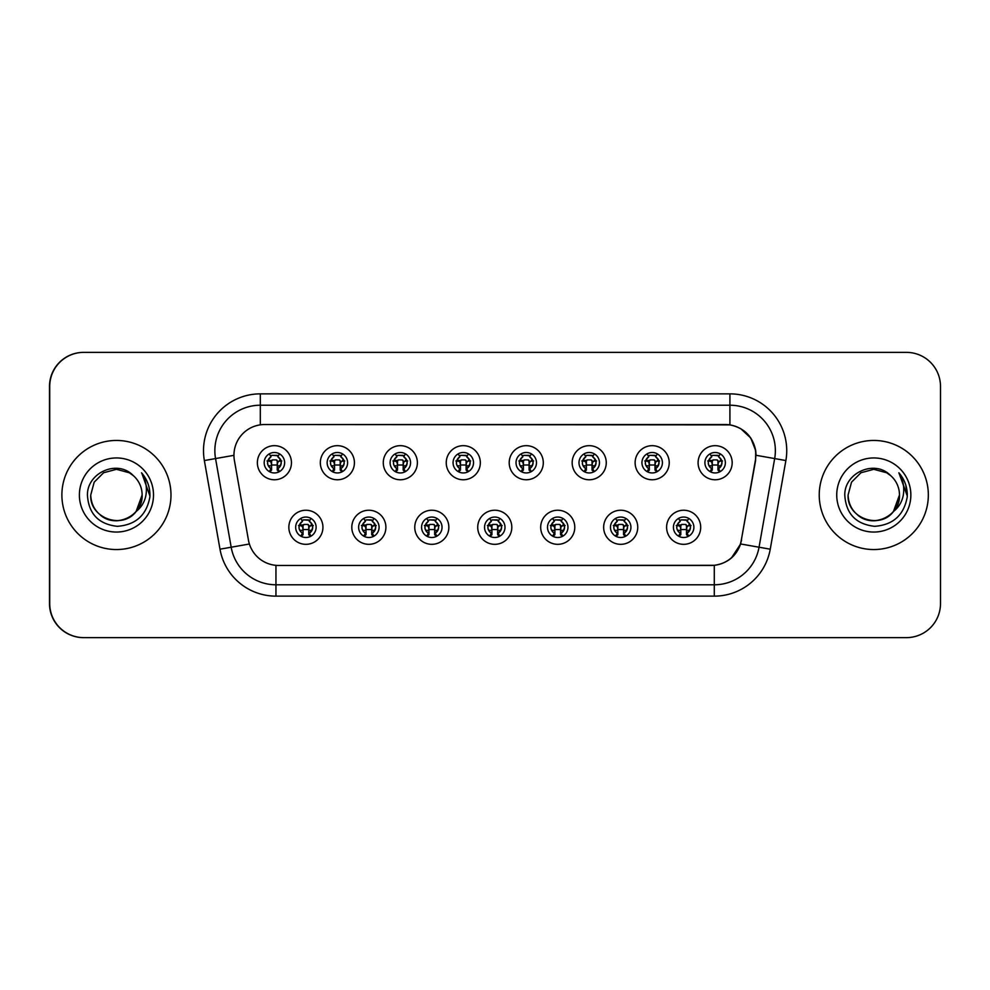 <?xml version="1.0" encoding="UTF-8"?>
<svg xmlns="http://www.w3.org/2000/svg" width="990" height="990" viewBox="0 0 990 990"><rect width="100%" height="100%" fill="white"/><g stroke="black" fill="none" stroke-linecap="round" stroke-linejoin="round"><path stroke-width="1.49" d="M385.902 527.274A17.053 17.053 0 0 1 368.849 544.327A17.053 17.053 0 0 1 351.809 527.274A17.053 17.053 0 0 1 368.849 510.234A17.053 17.053 0 0 1 385.902 527.274M358.628 527.274A10.234 10.234 0 0 0 368.849 537.508A10.234 10.234 0 0 0 379.083 527.274A10.234 10.234 0 0 0 368.849 517.052A10.234 10.234 0 0 0 358.628 527.274M448.854 527.274A17.053 17.053 0 0 1 431.813 544.327A17.053 17.053 0 0 1 414.761 527.274A17.053 17.053 0 0 1 431.813 510.234A17.053 17.053 0 0 1 448.854 527.274M421.579 527.274A10.234 10.234 0 0 0 431.813 537.508A10.234 10.234 0 0 0 442.035 527.274A10.234 10.234 0 0 0 431.813 517.052A10.234 10.234 0 0 0 421.579 527.274M511.818 527.274A17.053 17.053 0 0 1 494.777 544.327A17.053 17.053 0 0 1 477.725 527.274A17.053 17.053 0 0 1 494.777 510.234A17.053 17.053 0 0 1 511.818 527.274M484.543 527.274A10.234 10.234 0 0 0 494.777 537.508A10.234 10.234 0 0 0 504.999 527.274A10.234 10.234 0 0 0 494.777 517.052A10.234 10.234 0 0 0 484.543 527.274M574.782 527.274A17.053 17.053 0 0 1 557.729 544.327A17.053 17.053 0 0 1 540.689 527.274A17.053 17.053 0 0 1 557.729 510.234A17.053 17.053 0 0 1 574.782 527.274M547.507 527.274A10.234 10.234 0 0 0 557.729 537.508A10.234 10.234 0 0 0 567.963 527.274A10.234 10.234 0 0 0 557.729 517.052A10.234 10.234 0 0 0 547.507 527.274M637.746 527.274A17.053 17.053 0 0 1 620.693 544.327A17.053 17.053 0 0 1 603.653 527.274A17.053 17.053 0 0 1 620.693 510.234A17.053 17.053 0 0 1 637.746 527.274M610.471 527.274A10.234 10.234 0 0 0 620.693 537.508A10.234 10.234 0 0 0 630.927 527.274A10.234 10.234 0 0 0 620.693 517.052A10.234 10.234 0 0 0 610.471 527.274M700.697 527.274A17.053 17.053 0 0 1 683.657 544.327A17.053 17.053 0 0 1 666.604 527.274A17.053 17.053 0 0 1 683.657 510.234A17.053 17.053 0 0 1 700.697 527.274M673.423 527.274A10.234 10.234 0 0 0 683.657 537.508A10.234 10.234 0 0 0 693.879 527.274A10.234 10.234 0 0 0 683.657 517.052A10.234 10.234 0 0 0 673.423 527.274M322.938 527.274A17.053 17.053 0 0 1 305.885 544.327A17.053 17.053 0 0 1 288.845 527.274A17.053 17.053 0 0 1 305.885 510.234A17.053 17.053 0 0 1 322.938 527.274M295.663 527.274A10.234 10.234 0 0 0 305.885 537.508A10.234 10.234 0 0 0 316.119 527.274A10.234 10.234 0 0 0 305.885 517.052A10.234 10.234 0 0 0 295.663 527.274M354.42 462.726A17.053 17.053 0 0 1 337.367 479.766A17.053 17.053 0 0 1 320.327 462.726A17.053 17.053 0 0 1 337.367 445.673A17.053 17.053 0 0 1 354.42 462.726M327.146 462.726A10.234 10.234 0 0 0 337.367 472.948A10.234 10.234 0 0 0 347.601 462.726A10.234 10.234 0 0 0 337.367 452.492A10.234 10.234 0 0 0 327.146 462.726M417.384 462.726A17.053 17.053 0 0 1 400.331 479.766A17.053 17.053 0 0 1 383.279 462.726A17.053 17.053 0 0 1 400.331 445.673A17.053 17.053 0 0 1 417.384 462.726M390.097 462.726A10.234 10.234 0 0 0 400.331 472.948A10.234 10.234 0 0 0 410.565 462.726A10.234 10.234 0 0 0 400.331 452.492A10.234 10.234 0 0 0 390.097 462.726M480.336 462.726A17.053 17.053 0 0 1 463.295 479.766A17.053 17.053 0 0 1 446.243 462.726A17.053 17.053 0 0 1 463.295 445.673A17.053 17.053 0 0 1 480.336 462.726M453.061 462.726A10.234 10.234 0 0 0 463.295 472.948A10.234 10.234 0 0 0 473.517 462.726A10.234 10.234 0 0 0 463.295 452.492A10.234 10.234 0 0 0 453.061 462.726M543.3 462.726A17.053 17.053 0 0 1 526.259 479.766A17.053 17.053 0 0 1 509.207 462.726A17.053 17.053 0 0 1 526.259 445.673A17.053 17.053 0 0 1 543.3 462.726M516.025 462.726A10.234 10.234 0 0 0 526.259 472.948A10.234 10.234 0 0 0 536.481 462.726A10.234 10.234 0 0 0 526.259 452.492A10.234 10.234 0 0 0 516.025 462.726M606.264 462.726A17.053 17.053 0 0 1 589.211 479.766A17.053 17.053 0 0 1 572.171 462.726A17.053 17.053 0 0 1 589.211 445.673A17.053 17.053 0 0 1 606.264 462.726M578.989 462.726A10.234 10.234 0 0 0 589.211 472.948A10.234 10.234 0 0 0 599.445 462.726A10.234 10.234 0 0 0 589.211 452.492A10.234 10.234 0 0 0 578.989 462.726M669.228 462.726A17.053 17.053 0 0 1 652.175 479.766A17.053 17.053 0 0 1 635.122 462.726A17.053 17.053 0 0 1 652.175 445.673A17.053 17.053 0 0 1 669.228 462.726M641.941 462.726A10.234 10.234 0 0 0 652.175 472.948A10.234 10.234 0 0 0 662.409 462.726A10.234 10.234 0 0 0 652.175 452.492A10.234 10.234 0 0 0 641.941 462.726M732.179 462.726A17.053 17.053 0 0 1 715.139 479.766A17.053 17.053 0 0 1 698.086 462.726A17.053 17.053 0 0 1 715.139 445.673A17.053 17.053 0 0 1 732.179 462.726M704.905 462.726A10.234 10.234 0 0 0 715.139 472.948A10.234 10.234 0 0 0 725.361 462.726A10.234 10.234 0 0 0 715.139 452.492A10.234 10.234 0 0 0 704.905 462.726M291.456 462.726A17.053 17.053 0 0 1 274.403 479.766A17.053 17.053 0 0 1 257.363 462.726A17.053 17.053 0 0 1 274.403 445.673A17.053 17.053 0 0 1 291.456 462.726M264.181 462.726A10.234 10.234 0 0 0 274.403 472.948A10.234 10.234 0 0 0 284.637 462.726A10.234 10.234 0 0 0 274.403 452.492A10.234 10.234 0 0 0 264.181 462.726M233.949 455.227A30.69 30.69 0 0 0 234.42 460.548L248.44 540.107A30.69 30.69 0 0 0 278.66 565.463L711.105 565.463A30.69 30.69 0 0 0 741.324 540.107L755.358 460.548A30.69 30.69 0 0 0 725.138 424.537L264.639 424.537A30.69 30.69 0 0 0 233.949 455.227M231.338 352.366L83.593 352.366A34.093 34.093 0 0 0 49.5 386.471L49.5 603.529A34.093 34.093 0 0 0 83.593 637.634L231.338 637.634M61.887 495A54.549 54.549 0 0 0 116.436 549.549A54.549 54.549 0 0 0 170.985 495A54.549 54.549 0 0 0 116.436 440.451A54.549 54.549 0 0 0 61.887 495A54.549 54.549 0 0 0 116.436 549.549A54.549 54.549 0 0 0 170.985 495A54.549 54.549 0 0 0 116.436 440.451A54.549 54.549 0 0 0 61.887 495M819.237 495A54.549 54.549 0 0 0 873.786 549.549A54.549 54.549 0 0 0 928.335 495A54.549 54.549 0 0 0 873.786 440.451A54.549 54.549 0 0 0 819.237 495A54.549 54.549 0 0 0 873.786 549.549A54.549 54.549 0 0 0 928.335 495A54.549 54.549 0 0 0 873.786 440.451A54.549 54.549 0 0 0 819.237 495M264.862 424.537L729.915 424.871C744.146 427.841 752.746 436.442 755.716 450.673L755.58 460.548L740.619 543.968C736.127 556.331 727.353 563.446 714.285 565.315L278.895 565.463M204.361 460.548A56.826 56.826 0 0 1 260.321 393.859L729.915 393.859A56.826 56.826 0 0 1 785.874 460.548L770.245 549.19A56.826 56.826 0 0 1 714.285 596.141L275.95 596.141A56.826 56.826 0 0 1 219.99 549.19L204.361 460.548L215.548 458.568A45.453 45.453 0 0 1 260.321 405.219L729.915 405.219A45.453 45.453 0 0 1 774.675 458.568L759.045 547.222A45.453 45.453 0 0 1 714.285 584.781L275.95 584.781A45.453 45.453 0 0 1 231.177 547.222L215.548 458.568A45.453 45.453 0 0 1 214.855 450.673M740.718 428.658L750.742 437.976L755.716 450.673L756.051 455.289L785.874 460.548M714.285 596.141L714.285 565.315L711.34 565.463M770.245 549.19L740.619 543.968L731.449 557.952M741.56 540.107L741.374 541.072M940.5 386.471A34.093 34.093 0 0 0 906.407 352.366L83.816 352.366A34.093 34.093 0 0 0 49.723 386.471L49.723 603.529A34.093 34.093 0 0 0 83.816 637.634L906.407 637.634A34.093 34.093 0 0 0 940.5 603.529L940.5 386.471M271 468.629A6.819 6.819 0 0 1 271 456.823L269.503 454.237L271 456.823C266.384 461.154 266.384 465.09 271 468.629L269.503 471.215L271 468.629M281.791 460.981L277.745 461.402L277.25 465.968L280.517 465.659M277.819 456.823A6.819 6.819 0 0 1 277.819 468.629A6.819 6.819 0 0 0 277.819 456.823C282.286 460.758 282.286 464.694 277.819 468.629L279.316 471.215L277.819 468.629C282.348 463.815 282.348 459.88 277.819 456.823L279.316 454.237M279.007 471.859L277.25 470.114L277.25 461.018A1.139 1.139 0 0 0 276.111 459.88L272.708 459.88A1.139 1.139 0 0 0 271.569 461.018L271.569 470.114L270.146 470.114M278.673 470.114L277.25 470.114M269.812 471.859L271.569 470.114M276.111 455.338A5.68 5.68 0 0 1 278.4 455.821L272.708 455.338L276.111 455.338M270.418 455.821A5.68 5.68 0 0 1 272.708 455.338L270.418 455.821M277.25 465.968L277.25 461.018L276.111 459.88L272.708 459.88L271.569 461.018L271.569 465.968L271.074 461.402L266.978 460.969M268.302 465.659L271.569 465.968M268.043 460.449L271.718 460.449M271.569 465.003L277.25 465.003M277.745 461.402L281.408 461.006M267.411 461.006L271.074 461.402M302.482 533.177A6.819 6.819 0 0 1 302.482 521.371L300.985 518.785L302.482 521.371C297.866 525.702 297.866 529.638 302.482 533.177L300.985 535.763L302.482 533.177M313.273 525.529L309.214 525.95L308.731 530.516L311.999 530.207M309.301 521.371C313.768 525.306 313.768 529.242 309.301 533.177L310.786 535.763L309.301 533.177C313.83 528.363 313.83 524.428 309.301 521.371L310.786 518.785L309.301 521.371A6.819 6.819 0 0 1 309.301 533.177A6.819 6.819 0 0 0 309.301 521.371M310.489 536.419L308.731 534.662L308.731 525.566A1.139 1.139 0 0 0 307.593 524.44L304.19 524.44A1.139 1.139 0 0 0 303.051 525.566L303.051 534.662L301.628 534.662M310.155 534.662L308.731 534.662M301.294 536.419L303.051 534.662M307.593 519.886A5.68 5.68 0 0 1 309.882 520.369L304.19 519.886L307.593 519.886M301.901 520.369A5.68 5.68 0 0 1 304.19 519.886L301.901 520.369M308.731 530.516L308.731 525.566L307.593 524.44L304.19 524.44L303.051 525.566L303.051 530.516L302.556 525.95L298.46 525.529M299.784 530.207L303.051 530.516M299.524 524.997L303.2 524.997M303.051 529.551L308.731 529.551M309.214 525.95L312.889 525.566M298.893 525.566L302.556 525.95M100.349 515.035C115.583 528.759 143.265 515.815 142.127 495A25.691 25.691 0 0 0 133.266 475.584L129.282 472.75L116.436 469.31L103.591 472.75L94.186 482.155L90.746 495L94.186 482.155L103.591 472.75L116.436 469.31L129.282 472.75L133.266 475.584C117.501 459.063 87.145 472.675 87.429 495C88.593 513.761 98.53 524.205 117.266 526.321C135.704 524.985 146.582 515.184 149.886 496.93L149.948 495C149.849 486.573 147.04 479.172 141.533 472.799C145.728 479.68 147.201 487.08 145.963 495C144.763 501.744 141.483 507.239 136.125 511.508C122.488 529.935 89.409 518.154 90.746 495C91.092 504.69 95.374 512.102 103.591 517.25C119.604 527.509 143.006 513.996 142.127 495L136.125 511.508A25.691 25.691 0 0 0 142.127 495L136.063 511.582M79.386 495A37.051 37.051 0 0 0 116.436 532.051A37.051 37.051 0 0 0 153.5 495A37.051 37.051 0 0 0 116.436 457.949A37.051 37.051 0 0 0 79.386 495M141.78 473.084L149.923 495.978L141.78 473.084M848.096 495L851.536 482.155L860.941 472.75L851.536 482.155L848.096 495L851.536 482.155L860.941 472.75L873.786 469.31L886.632 472.75L890.616 475.584C874.851 459.063 844.495 472.675 844.779 495C845.943 513.761 855.88 524.205 874.615 526.321C893.054 524.985 903.932 515.184 907.236 496.93L907.298 495C907.199 486.573 904.39 479.172 898.883 472.799C903.078 479.68 904.551 487.08 903.313 495C902.113 501.744 898.833 507.239 893.475 511.508C879.838 529.935 846.759 518.154 848.096 495C848.442 504.69 852.724 512.102 860.941 517.25C876.954 527.509 900.356 513.996 899.477 495L893.475 511.508A25.691 25.691 0 0 0 899.477 495L893.413 511.582M857.699 515.035C872.933 528.759 900.615 515.815 899.477 495A25.691 25.691 0 0 0 890.616 475.584M836.736 495A37.051 37.051 0 0 0 873.786 532.051A37.051 37.051 0 0 0 910.85 495A37.051 37.051 0 0 0 873.786 457.949A37.051 37.051 0 0 0 836.736 495M898.883 472.799L907.273 495.978L905.714 484.853L907.273 495.978L905.714 484.853L907.273 495.978L905.714 484.853L907.273 495.978L905.714 484.853L907.273 495.978L899.13 473.084L907.273 495.978M333.964 468.629A6.819 6.819 0 0 1 333.964 456.823L332.467 454.237L333.964 456.823C329.336 461.154 329.336 465.09 333.964 468.629L332.467 471.215L333.964 468.629M344.755 460.981L340.696 461.402L340.214 465.968L343.481 465.659M340.783 456.823C345.25 460.758 345.25 464.694 340.783 468.629L342.268 471.215L340.783 468.629C345.312 463.815 345.312 459.88 340.783 456.823L342.268 454.237L340.783 456.823A6.819 6.819 0 0 1 340.783 468.629A6.819 6.819 0 0 0 340.783 456.823M341.958 471.859L340.214 470.114L340.214 461.018A1.139 1.139 0 0 0 339.075 459.88L335.66 459.88A1.139 1.139 0 0 0 334.533 461.018L334.533 470.114L333.11 470.114M341.637 470.114L340.214 470.114M332.776 471.859L334.533 470.114M339.075 455.338A5.68 5.68 0 0 1 341.364 455.821L335.66 455.338L339.075 455.338M333.382 455.821A5.68 5.68 0 0 1 335.66 455.338L333.382 455.821M340.214 465.968L340.214 461.018L339.075 459.88L335.66 459.88L334.533 461.018L334.533 465.968L334.038 461.402L329.942 460.969M331.266 465.659L334.533 465.968M331.007 460.449L334.682 460.449M334.533 465.003L340.214 465.003M340.696 461.402L344.371 461.006M330.375 461.006L334.038 461.402M396.916 468.629A6.819 6.819 0 0 1 396.916 456.823L395.431 454.237L396.916 456.823C392.3 461.154 392.3 465.09 396.916 468.629L395.431 471.215L396.916 468.629M407.719 460.981L403.66 461.402L403.178 465.968L406.445 465.659M403.747 456.823C408.202 460.758 408.202 464.694 403.747 468.629L405.232 471.215L403.747 468.629C408.276 463.815 408.276 459.88 403.747 456.823L405.232 454.237L403.747 456.823A6.819 6.819 0 0 1 403.747 468.629A6.819 6.819 0 0 0 403.747 456.823M404.922 471.859L403.178 470.114L403.178 461.018A1.139 1.139 0 0 0 402.039 459.88L398.624 459.88A1.139 1.139 0 0 0 397.485 461.018L397.485 470.114L396.062 470.114M404.601 470.114L403.178 470.114M395.74 471.859L397.485 470.114M402.039 455.338A5.68 5.68 0 0 1 404.316 455.821L398.624 455.338L402.039 455.338M396.346 455.821A5.68 5.68 0 0 1 398.624 455.338L396.346 455.821M403.178 465.968L403.178 461.018L402.039 459.88L398.624 459.88L397.485 461.018L397.485 465.968L397.002 461.402L392.894 460.969M394.218 465.659L397.485 465.968M393.971 460.449L397.646 460.449M397.485 465.003L403.178 465.003M403.66 461.402L407.336 461.006M393.327 461.006L397.002 461.402M459.88 468.629A6.819 6.819 0 0 1 459.88 456.823L458.395 454.237L459.88 456.823C455.264 461.154 455.264 465.09 459.88 468.629L458.395 471.215L459.88 468.629M470.683 460.981L466.624 461.402L466.129 465.968L469.396 465.659M466.698 456.823C471.166 460.758 471.166 464.694 466.698 468.629L468.196 471.215L466.698 468.629C471.228 463.815 471.228 459.88 466.698 456.823L468.196 454.237L466.698 456.823A6.819 6.819 0 0 1 466.698 468.629A6.819 6.819 0 0 0 466.698 456.823M467.886 471.859L466.129 470.114L466.129 461.018A1.139 1.139 0 0 0 465.003 459.88L461.588 459.88A1.139 1.139 0 0 0 460.449 461.018L460.449 470.114L459.026 470.114M467.552 470.114L466.129 470.114M458.704 471.859L460.449 470.114M465.003 455.338A5.68 5.68 0 0 1 467.28 455.821L461.588 455.338L465.003 455.338M459.298 455.821A5.68 5.68 0 0 1 461.588 455.338L459.298 455.821M466.129 465.968L466.129 461.018L465.003 459.88L461.588 459.88L460.449 461.018L460.449 465.968L459.966 461.402L455.858 460.969M457.182 465.659L460.449 465.968M456.935 460.449L460.61 460.449M460.449 465.003L466.129 465.003M466.624 461.402L470.287 461.006M456.291 461.006L459.966 461.402M522.844 468.629A6.819 6.819 0 0 1 522.844 456.823L521.346 454.237L522.844 456.823C518.228 461.154 518.228 465.09 522.844 468.629L521.346 471.215L522.844 468.629M533.635 460.981L529.588 461.402L529.093 465.968L532.36 465.659M529.662 468.629A6.819 6.819 0 0 0 529.662 456.823A6.819 6.819 0 0 1 529.662 468.629C534.192 463.815 534.192 459.88 529.662 456.823L531.16 454.237L529.662 456.823C534.13 460.758 534.13 464.694 529.662 468.629L531.16 471.215M530.85 471.859L529.093 470.114L529.093 461.018A1.139 1.139 0 0 0 527.955 459.88L524.552 459.88A1.139 1.139 0 0 0 523.413 461.018L523.413 470.114L521.99 470.114M530.516 470.114L529.093 470.114M521.656 471.859L523.413 470.114M527.955 455.338A5.68 5.68 0 0 1 530.244 455.821L524.552 455.338L527.955 455.338M522.262 455.821A5.68 5.68 0 0 1 524.552 455.338L522.262 455.821M529.093 465.968L529.093 461.018L527.955 459.88L524.552 459.88L523.413 461.018L523.413 465.968L522.918 461.402L518.822 460.969M520.146 465.659L523.413 465.968M519.886 460.449L523.562 460.449M523.413 465.003L529.093 465.003M529.588 461.402L533.251 461.006M519.255 461.006L522.918 461.402M365.446 533.177A6.819 6.819 0 0 1 365.446 521.371L363.949 518.785L365.446 521.371C360.818 525.702 360.818 529.638 365.446 533.177L363.949 535.763L365.446 533.177M376.237 525.529L372.178 525.95L371.696 530.516L374.963 530.207M372.265 521.371C376.732 525.306 376.732 529.242 372.265 533.177L373.75 535.763L372.265 533.177C376.794 528.363 376.794 524.428 372.265 521.371L373.75 518.785L372.265 521.371A6.819 6.819 0 0 1 372.265 533.177A6.819 6.819 0 0 0 372.265 521.371M373.44 536.419L371.696 534.662L371.696 525.566A1.139 1.139 0 0 0 370.557 524.44L367.142 524.44A1.139 1.139 0 0 0 366.015 525.566L366.015 534.662L364.58 534.662M373.119 534.662L371.696 534.662M364.258 536.419L366.015 534.662M370.557 519.886A5.68 5.68 0 0 1 372.834 520.369L367.142 519.886L370.557 519.886M364.864 520.369A5.68 5.68 0 0 1 367.142 519.886L364.864 520.369M371.696 530.516L371.696 525.566L370.557 524.44L367.142 524.44L366.015 525.566L366.015 530.516L365.52 525.95L361.412 525.529M362.736 530.207L366.015 530.516M362.489 524.997L366.164 524.997M366.015 529.551L371.696 529.551M372.178 525.95L375.854 525.566M361.845 525.566L365.52 525.95M428.398 533.177A6.819 6.819 0 0 1 428.398 521.371L426.913 518.785L428.398 521.371C423.782 525.702 423.782 529.638 428.398 533.177L426.913 535.763L428.398 533.177M439.201 525.529L435.142 525.95L434.647 530.516L437.927 530.207M435.216 521.371C439.684 525.306 439.684 529.242 435.216 533.177L436.714 535.763L435.216 533.177C439.758 528.363 439.758 524.428 435.216 521.371L436.714 518.785L435.216 521.371A6.819 6.819 0 0 1 435.216 533.177A6.819 6.819 0 0 0 435.216 521.371M436.404 536.419L434.647 534.662L434.647 525.566A1.139 1.139 0 0 0 433.521 524.44L430.106 524.44A1.139 1.139 0 0 0 428.967 525.566L428.967 534.662L427.544 534.662M436.083 534.662L434.647 534.662M427.222 536.419L428.967 534.662M433.521 519.886A5.68 5.68 0 0 1 435.798 520.369L430.106 519.886L433.521 519.886M427.829 520.369A5.68 5.68 0 0 1 430.106 519.886L427.829 520.369M434.647 530.516L434.647 525.566L433.521 524.44L430.106 524.44L428.967 525.566L428.967 530.516L428.484 525.95L424.376 525.529M425.7 530.207L428.967 530.516M425.453 524.997L429.128 524.997M428.967 529.551L434.647 529.551M435.142 525.95L438.818 525.566M424.809 525.566L428.484 525.95M491.362 533.177A6.819 6.819 0 0 1 491.362 521.371L489.877 518.785L491.362 521.371C486.746 525.702 486.746 529.638 491.362 533.177L489.877 535.763L491.362 533.177M502.165 525.529L498.106 525.95L497.611 530.516L500.878 530.207M498.18 521.371C502.648 525.306 502.648 529.242 498.18 533.177L499.678 535.763L498.18 533.177C502.71 528.363 502.71 524.428 498.18 521.371L499.678 518.785L498.18 521.371A6.819 6.819 0 0 1 498.18 533.177A6.819 6.819 0 0 0 498.18 521.371M499.368 536.419L497.611 534.662L497.611 525.566A1.139 1.139 0 0 0 496.473 524.44L493.07 524.44A1.139 1.139 0 0 0 491.931 525.566L491.931 534.662L490.508 534.662M499.034 534.662L497.611 534.662M490.174 536.419L491.931 534.662M496.473 519.886A5.68 5.68 0 0 1 498.762 520.369L493.07 519.886L496.473 519.886M490.78 520.369A5.68 5.68 0 0 1 493.07 519.886L490.78 520.369M497.611 530.516L497.611 525.566L496.473 524.44L493.07 524.44L491.931 525.566L491.931 530.516L491.448 525.95L487.34 525.529M488.664 530.207L491.931 530.516M488.417 524.997L492.079 524.997M491.931 529.551L497.611 529.551M498.106 525.95L501.769 525.566M487.773 525.566L491.448 525.95M585.808 468.629A6.819 6.819 0 0 1 585.808 456.823L584.31 454.237L585.808 456.823C581.179 461.154 581.179 465.09 585.808 468.629L584.31 471.215L585.808 468.629M596.599 460.981L592.54 461.402L592.057 465.968L595.324 465.659M592.626 468.629A6.819 6.819 0 0 0 592.626 456.823A6.819 6.819 0 0 1 592.626 468.629C597.156 463.815 597.156 459.88 592.626 456.823L594.111 454.237L592.626 456.823C597.094 460.758 597.094 464.694 592.626 468.629L594.111 471.215M593.802 471.859L592.057 470.114L592.057 461.018A1.139 1.139 0 0 0 590.919 459.88L587.515 459.88A1.139 1.139 0 0 0 586.377 461.018L586.377 470.114L584.954 470.114M593.48 470.114L592.057 470.114M584.62 471.859L586.377 470.114M590.919 455.338A5.68 5.68 0 0 1 593.208 455.821L587.515 455.338L590.919 455.338M585.226 455.821A5.68 5.68 0 0 1 587.515 455.338L585.226 455.821M592.057 465.968L592.057 461.018L590.919 459.88L587.515 459.88L586.377 461.018L586.377 465.968L585.882 461.402L581.786 460.969M583.11 465.659L586.377 465.968M582.85 460.449L586.525 460.449M586.377 465.003L592.057 465.003M592.54 461.402L596.215 461.006M582.219 461.006L585.882 461.402M648.772 468.629A6.819 6.819 0 0 1 648.772 456.823L647.274 454.237L648.772 456.823C644.144 461.154 644.144 465.09 648.772 468.629L647.274 471.215L648.772 468.629M659.563 460.981L655.504 461.402L655.021 465.968L658.288 465.659M655.59 468.629A6.819 6.819 0 0 0 655.59 456.823A6.819 6.819 0 0 1 655.59 468.629C660.12 463.815 660.12 459.88 655.59 456.823L657.075 454.237L655.59 456.823C660.045 460.758 660.045 464.694 655.59 468.629L657.075 471.215M656.766 471.859L655.021 470.114L655.021 461.018A1.139 1.139 0 0 0 653.883 459.88L650.467 459.88A1.139 1.139 0 0 0 649.329 461.018L649.329 470.114L647.905 470.114M656.444 470.114L655.021 470.114M647.584 471.859L649.329 470.114M653.883 455.338A5.68 5.68 0 0 1 656.16 455.821L650.467 455.338L653.883 455.338M648.19 455.821A5.68 5.68 0 0 1 650.467 455.338L648.19 455.821M655.021 465.968L655.021 461.018L653.883 459.88L650.467 459.88L649.329 461.018L649.329 465.968L648.846 461.402L644.738 460.969M646.062 465.659L649.329 465.968M645.814 460.449L649.49 460.449M649.329 465.003L655.021 465.003M655.504 461.402L659.179 461.006M645.171 461.006L648.846 461.402M711.723 468.629A6.819 6.819 0 0 1 711.723 456.823L710.238 454.237L711.723 456.823C707.107 461.154 707.107 465.09 711.723 468.629L710.238 471.215L711.723 468.629M722.527 460.981L718.468 461.402L717.973 465.968L721.24 465.659M720.039 454.237L718.542 456.823A6.819 6.819 0 0 1 718.542 468.629C723.071 463.815 723.071 459.88 718.542 456.823C723.009 460.758 723.009 464.694 718.542 468.629L720.039 471.215M719.73 471.859L717.973 470.114L717.973 461.018A1.139 1.139 0 0 0 716.847 459.88L713.431 459.88A1.139 1.139 0 0 0 712.293 461.018L712.293 470.114L710.87 470.114M719.396 470.114L717.973 470.114M710.548 471.859L712.293 470.114M716.847 455.338A5.68 5.68 0 0 1 719.124 455.821L713.431 455.338L716.847 455.338M711.142 455.821A5.68 5.68 0 0 1 713.431 455.338L711.142 455.821M717.973 465.968L717.973 461.018L716.847 459.88L713.431 459.88L712.293 461.018L712.293 465.968L711.81 461.402L707.702 460.969M709.026 465.659L712.293 465.968M708.778 460.449L712.454 460.449M712.293 465.003L717.973 465.003M718.468 461.402L722.143 461.006M708.135 461.006L711.81 461.402M554.326 533.177A6.819 6.819 0 0 1 554.326 521.371L552.828 518.785L554.326 521.371C549.71 525.702 549.71 529.638 554.326 533.177L552.828 535.763L554.326 533.177M565.117 525.529L561.07 525.95L560.575 530.516L563.842 530.207M562.629 518.785L561.144 521.371A6.819 6.819 0 0 1 561.144 533.177C565.674 528.363 565.674 524.428 561.144 521.371C565.612 525.306 565.612 529.242 561.144 533.177L562.629 535.763M562.332 536.419L560.575 534.662L560.575 525.566A1.139 1.139 0 0 0 559.437 524.44L556.034 524.44A1.139 1.139 0 0 0 554.895 525.566L554.895 534.662L553.472 534.662M561.998 534.662L560.575 534.662M553.138 536.419L554.895 534.662M559.437 519.886A5.68 5.68 0 0 1 561.726 520.369L556.034 519.886L559.437 519.886M553.744 520.369A5.68 5.68 0 0 1 556.034 519.886L553.744 520.369M560.575 530.516L560.575 525.566L559.437 524.44L556.034 524.44L554.895 525.566L554.895 530.516L554.4 525.95L550.304 525.529M551.628 530.207L554.895 530.516M551.368 524.997L555.043 524.997M554.895 529.551L560.575 529.551M561.07 525.95L564.733 525.566M550.737 525.566L554.4 525.95M617.29 533.177A6.819 6.819 0 0 1 617.29 521.371L615.792 518.785L617.29 521.371C612.662 525.702 612.662 529.638 617.29 533.177L615.792 535.763L617.29 533.177M628.081 525.529L624.022 525.95L623.539 530.516L626.806 530.207M624.108 521.371C628.576 525.306 628.576 529.242 624.108 533.177L625.593 535.763L624.108 533.177C628.638 528.363 628.638 524.428 624.108 521.371L625.593 518.785L624.108 521.371A6.819 6.819 0 0 1 624.108 533.177A6.819 6.819 0 0 0 624.108 521.371M625.284 536.419L623.539 534.662L623.539 525.566A1.139 1.139 0 0 0 622.401 524.44L618.985 524.44A1.139 1.139 0 0 0 617.859 525.566L617.859 534.662L616.436 534.662M624.962 534.662L623.539 534.662M616.102 536.419L617.859 534.662M622.401 519.886A5.68 5.68 0 0 1 624.678 520.369L618.985 519.886L622.401 519.886M616.708 520.369A5.68 5.68 0 0 1 618.985 519.886L616.708 520.369M623.539 530.516L623.539 525.566L622.401 524.44L618.985 524.44L617.859 525.566L617.859 530.516L617.364 525.95L613.255 525.529M614.58 530.207L617.859 530.516M614.332 524.997L618.008 524.997M617.859 529.551L623.539 529.551M624.022 525.95L627.697 525.566M613.689 525.566L617.364 525.95M680.241 533.177A6.819 6.819 0 0 1 680.241 521.371L678.756 518.785L680.241 521.371C675.626 525.702 675.626 529.638 680.241 533.177L678.756 535.763L680.241 533.177M691.045 525.529L686.986 525.95L686.491 530.516L689.77 530.207M687.06 521.371C691.527 525.306 691.527 529.242 687.06 533.177L688.557 535.763L687.06 533.177C691.602 528.363 691.602 524.428 687.06 521.371L688.557 518.785L687.06 521.371A6.819 6.819 0 0 1 687.06 533.177A6.819 6.819 0 0 0 687.06 521.371M688.248 536.419L686.491 534.662L686.491 525.566A1.139 1.139 0 0 0 685.365 524.44L681.949 524.44A1.139 1.139 0 0 0 680.811 525.566L680.811 534.662L679.388 534.662M687.926 534.662L686.491 534.662M679.066 536.419L680.811 534.662M685.365 519.886A5.68 5.68 0 0 1 687.642 520.369L681.949 519.886L685.365 519.886M679.672 520.369A5.68 5.68 0 0 1 681.949 519.886L679.672 520.369M686.491 530.516L686.491 525.566L685.365 524.44L681.949 524.44L680.811 525.566L680.811 530.516L680.328 525.95L676.22 525.529M677.544 530.207L680.811 530.516M677.296 524.997L680.971 524.997M680.811 529.551L686.491 529.551M686.986 525.95L690.661 525.566M676.653 525.566L680.328 525.95M729.915 393.859L729.915 424.871M215.548 458.568L233.949 455.326M275.95 596.141L275.95 565.34M219.99 549.19L249.393 544.005M260.321 393.859L260.321 424.846M267.585 462.726A6.819 6.819 0 0 1 271 456.823M299.067 527.274A6.819 6.819 0 0 1 302.482 521.371M330.549 462.726A6.819 6.819 0 0 1 333.964 456.823M393.513 462.726A6.819 6.819 0 0 1 396.916 456.823M456.477 462.726A6.819 6.819 0 0 1 459.88 456.823M519.428 462.726A6.819 6.819 0 0 1 522.844 456.823M362.031 527.274A6.819 6.819 0 0 1 365.446 521.371M424.995 527.274A6.819 6.819 0 0 1 428.398 521.371M487.959 527.274A6.819 6.819 0 0 1 491.362 521.371M582.392 462.726A6.819 6.819 0 0 1 585.808 456.823M645.356 462.726A6.819 6.819 0 0 1 648.772 456.823M708.32 462.726A6.819 6.819 0 0 1 711.723 456.823M718.542 456.823A6.819 6.819 0 0 1 718.542 468.629M550.91 527.274A6.819 6.819 0 0 1 554.326 521.371M561.144 521.371A6.819 6.819 0 0 1 561.144 533.177M613.874 527.274A6.819 6.819 0 0 1 617.29 521.371M676.838 527.274A6.819 6.819 0 0 1 680.241 521.371M270.431 461.897L271.569 461.018M278.4 461.909L277.25 461.018M279.526 460.449L279.526 461.192M269.292 460.449L269.292 461.179M309.882 526.47L308.731 525.566M301.913 526.457L303.051 525.566M311.009 524.997L311.009 525.74M300.774 524.997L300.774 525.74M333.395 461.897L334.533 461.018M341.364 461.909L340.214 461.018M342.49 460.449L342.49 461.192M332.256 460.449L332.256 461.179M396.359 461.897L397.485 461.018M404.328 461.909L403.178 461.018M405.442 460.449L405.442 461.192M395.22 460.449L395.22 461.179M459.323 461.897L460.449 461.018M467.28 461.909L466.129 461.018M468.406 460.449L468.406 461.192M458.172 460.449L458.172 461.179M522.287 461.897L523.413 461.018M530.244 461.909L529.093 461.018M531.37 460.449L531.37 461.192M521.136 460.449L521.136 461.179M372.846 526.47L371.696 525.566M364.877 526.457L366.015 525.566M373.96 524.997L373.96 525.74M363.738 524.997L363.738 525.74M435.798 526.47L434.647 525.566M427.841 526.457L428.967 525.566M436.924 524.997L436.924 525.74M426.702 524.997L426.702 525.74M498.762 526.47L497.611 525.566M490.805 526.457L491.931 525.566M499.888 524.997L499.888 525.74M489.654 524.997L489.654 525.74M585.239 461.897L586.377 461.018M593.208 461.909L592.057 461.018M594.334 460.449L594.334 461.192M584.1 460.449L584.1 461.179M648.202 461.897L649.329 461.018M656.172 461.909L655.021 461.018M657.286 460.449L657.286 461.192M647.064 460.449L647.064 461.179M711.166 461.897L712.293 461.018M719.124 461.909L717.973 461.018M720.25 460.449L720.25 461.192M710.028 460.449L710.028 461.179M561.726 526.47L560.575 525.566M553.757 526.457L554.895 525.566M562.852 524.997L562.852 525.74M552.618 524.997L552.618 525.74M624.69 526.47L623.539 525.566M616.721 526.457L617.859 525.566M625.804 524.997L625.804 525.74M615.582 524.997L615.582 525.74M687.642 526.47L686.491 525.566M679.685 526.457L680.811 525.566M688.768 524.997L688.768 525.74M678.546 524.997L678.546 525.74"/></g></svg>
